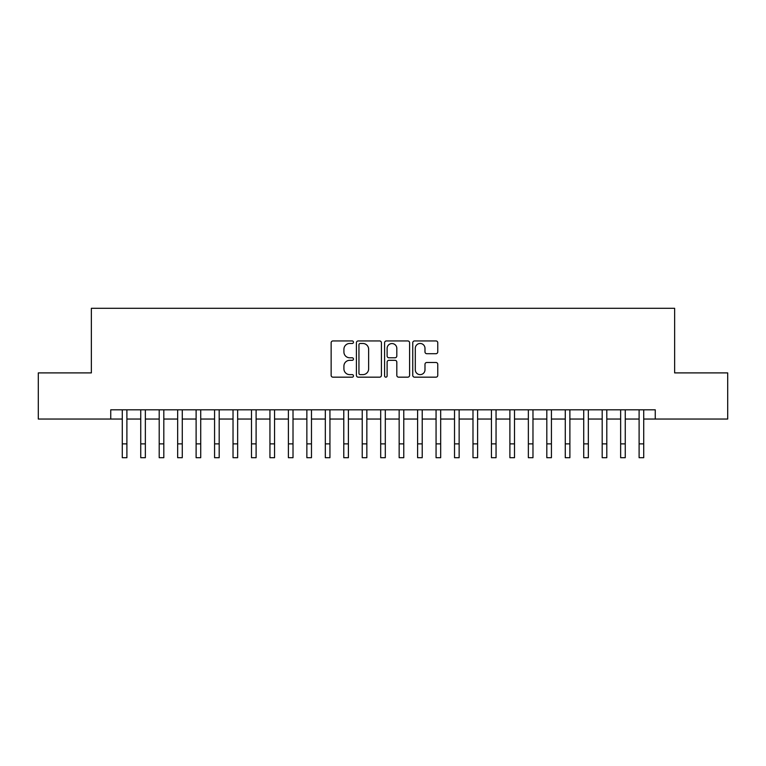 <?xml version="1.0" encoding="UTF-8"?>
<svg xmlns="http://www.w3.org/2000/svg" width="766" height="766" viewBox="0 0 766 766"><rect width="100%" height="100%" fill="white"/><g stroke="black" fill="none" stroke-linecap="round" stroke-linejoin="round"><path stroke-width="1.15" d="M353.471 342.201A1.264 1.264 0 0 0 352.197 340.937L332.951 340.937A1.81 1.81 0 0 0 331.142 342.747L331.142 375.359A1.81 1.81 0 0 0 332.951 377.169L352.197 377.169A1.264 1.264 0 0 0 353.471 375.905A1.264 1.264 0 0 0 352.197 374.631L349.708 374.631A5.793 5.793 0 0 1 343.915 368.839L343.915 366.119A5.793 5.793 0 0 1 349.708 360.317L352.197 360.317A1.264 1.264 0 0 0 353.471 359.053A1.264 1.264 0 0 0 352.197 357.779L349.708 357.779A5.793 5.793 0 0 1 343.915 351.987L343.915 349.267A5.793 5.793 0 0 1 349.708 343.474L352.197 343.474A1.264 1.264 0 0 0 353.471 342.201M435.95 353.71A1.81 1.81 0 0 0 437.759 351.891L437.759 342.747A1.81 1.81 0 0 0 435.95 340.937L414.569 340.937A1.81 1.81 0 0 0 412.759 342.747L412.759 375.359A1.81 1.81 0 0 0 414.569 377.169L435.95 377.169A1.81 1.81 0 0 0 437.759 375.359L437.759 364.31A1.81 1.81 0 0 0 435.95 362.49L426.796 362.49A1.81 1.81 0 0 0 424.986 364.31L424.986 369.786A4.845 4.845 0 0 1 420.141 374.631A4.845 4.845 0 0 1 415.296 369.786L415.296 348.319A4.845 4.845 0 0 1 420.141 343.474A4.845 4.845 0 0 1 424.986 348.319L424.986 351.891A1.81 1.81 0 0 0 426.796 353.71L435.95 353.71M110.744 419.04L38.3 419.04L38.3 372.898L91.365 372.898L91.365 308.296L674.635 308.296L674.635 372.898L727.7 372.898L727.7 419.04L655.256 419.04L655.256 409.81L110.744 409.81L110.744 419.04L122.282 419.04L122.282 430.023M381.411 342.747A1.81 1.81 0 0 0 379.601 340.937L358.22 340.937A1.81 1.81 0 0 0 356.41 342.747L356.41 375.359A1.81 1.81 0 0 0 358.22 377.169L379.601 377.169A1.81 1.81 0 0 0 381.411 375.359L381.411 342.747M386.399 340.937L407.78 340.937A1.81 1.81 0 0 1 409.59 342.747L409.59 375.359A1.81 1.81 0 0 1 407.78 377.169L398.626 377.169A1.81 1.81 0 0 1 396.817 375.359L396.817 362.127A1.81 1.81 0 0 0 395.007 360.317L388.937 360.317A1.81 1.81 0 0 0 387.117 362.127L387.117 375.905A1.264 1.264 0 0 1 385.853 377.169A1.264 1.264 0 0 1 384.589 375.905L384.589 342.747A1.81 1.81 0 0 1 386.399 340.937M126.897 419.04L140.743 419.04L140.743 430.023M145.358 419.04L159.204 419.04L159.204 430.023M163.809 419.04L177.655 419.04L177.655 430.023M182.27 419.04L196.115 419.04L196.115 430.023M200.73 419.04L214.576 419.04L214.576 430.023M219.191 419.04L233.027 419.04L233.027 430.023M237.642 419.04L251.487 419.04L251.487 430.023M256.103 419.04L269.948 419.04L269.948 430.023M274.563 419.04L288.399 419.04L288.399 430.023M293.014 419.04L306.86 419.04L306.86 430.023M311.475 419.04L325.32 419.04L325.32 430.023M329.935 419.04L343.781 419.04L343.781 430.023M348.396 419.04L362.232 419.04L362.232 430.023M366.847 419.04L380.692 419.04L380.692 430.023M385.308 419.04L399.153 419.04L399.153 430.023M403.768 419.04L417.604 419.04L417.604 430.023M422.219 419.04L436.065 419.04L436.065 430.023M440.68 419.04L454.525 419.04L454.525 430.023M459.14 419.04L472.986 419.04L472.986 430.023M477.601 419.04L491.437 419.04L491.437 430.023M496.052 419.04L509.897 419.04L509.897 430.023M514.513 419.04L528.358 419.04L528.358 430.023M532.973 419.04L546.809 419.04L546.809 430.023M551.424 419.04L565.27 419.04L565.27 430.023M569.885 419.04L583.73 419.04L583.73 430.023M588.345 419.04L602.191 419.04L602.191 430.023M606.796 419.04L620.642 419.04L620.642 430.023M625.257 419.04L639.103 419.04L639.103 430.023M643.718 419.04L655.256 419.04M360.221 343.474A1.264 1.264 0 0 0 358.948 344.738L358.948 373.368A1.264 1.264 0 0 0 360.221 374.631L362.845 374.631A5.793 5.793 0 0 0 368.637 368.839L368.637 349.267A5.793 5.793 0 0 0 362.845 343.474L360.221 343.474M396.817 348.406A4.845 4.845 0 0 0 391.972 343.561A4.845 4.845 0 0 0 387.117 348.406L387.117 355.97A1.81 1.81 0 0 0 388.937 357.779L395.007 357.779A1.81 1.81 0 0 0 396.817 355.97L396.817 348.406M122.282 443.868L126.897 443.868L126.897 457.704L122.282 457.704L122.282 409.81M126.897 443.868L126.897 409.81M140.743 443.868L145.358 443.868L145.358 457.704L140.743 457.704L140.743 409.81M145.358 443.868L145.358 409.81M159.204 443.868L163.809 443.868L163.809 457.704L159.204 457.704L159.204 409.81M163.809 443.868L163.809 409.81M177.655 443.868L182.27 443.868L182.27 457.704L177.655 457.704L177.655 409.81M182.27 443.868L182.27 409.81M196.115 443.868L200.73 443.868L200.73 457.704L196.115 457.704L196.115 409.81M200.73 443.868L200.73 409.81M214.576 443.868L219.191 443.868L219.191 457.704L214.576 457.704L214.576 409.81M219.191 443.868L219.191 409.81M233.027 443.868L237.642 443.868L237.642 457.704L233.027 457.704L233.027 409.81M237.642 443.868L237.642 409.81M251.487 443.868L256.103 443.868L256.103 457.704L251.487 457.704L251.487 409.81M256.103 443.868L256.103 409.81M269.948 443.868L274.563 443.868L274.563 457.704L269.948 457.704L269.948 409.81M274.563 443.868L274.563 409.81M288.399 443.868L293.014 443.868L293.014 457.704L288.399 457.704L288.399 409.81M293.014 443.868L293.014 409.81M306.86 443.868L311.475 443.868L311.475 457.704L306.86 457.704L306.86 409.81M311.475 443.868L311.475 409.81M325.32 443.868L329.935 443.868L329.935 457.704L325.32 457.704L325.32 409.81M329.935 443.868L329.935 409.81M343.781 443.868L348.396 443.868L348.396 457.704L343.781 457.704L343.781 409.81M348.396 443.868L348.396 409.81M362.232 443.868L366.847 443.868L366.847 457.704L362.232 457.704L362.232 409.81M366.847 443.868L366.847 409.81M380.692 443.868L385.308 443.868L385.308 457.704L380.692 457.704L380.692 409.81M385.308 443.868L385.308 409.81M399.153 443.868L403.768 443.868L403.768 457.704L399.153 457.704L399.153 409.81M403.768 443.868L403.768 409.81M417.604 443.868L422.219 443.868L422.219 457.704L417.604 457.704L417.604 409.81M422.219 443.868L422.219 409.81M436.065 443.868L440.68 443.868L440.68 457.704L436.065 457.704L436.065 409.81M440.68 443.868L440.68 409.81M454.525 443.868L459.14 443.868L459.14 457.704L454.525 457.704L454.525 409.81M459.14 443.868L459.14 409.81M472.986 443.868L477.601 443.868L477.601 457.704L472.986 457.704L472.986 409.81M477.601 443.868L477.601 409.81M491.437 443.868L496.052 443.868L496.052 457.704L491.437 457.704L491.437 409.81M496.052 443.868L496.052 409.81M509.897 443.868L514.513 443.868L514.513 457.704L509.897 457.704L509.897 409.81M514.513 443.868L514.513 409.81M528.358 443.868L532.973 443.868L532.973 457.704L528.358 457.704L528.358 409.81M532.973 443.868L532.973 409.81M546.809 443.868L551.424 443.868L551.424 457.704L546.809 457.704L546.809 409.81M551.424 443.868L551.424 409.81M565.27 443.868L569.885 443.868L569.885 457.704L565.27 457.704L565.27 409.81M569.885 443.868L569.885 409.81M583.73 443.868L588.345 443.868L588.345 457.704L583.73 457.704L583.73 409.81M588.345 443.868L588.345 409.81M602.191 443.868L606.796 443.868L606.796 457.704L602.191 457.704L602.191 409.81M606.796 443.868L606.796 409.81M620.642 443.868L625.257 443.868L625.257 457.704L620.642 457.704L620.642 409.81M625.257 443.868L625.257 409.81M639.103 443.868L643.718 443.868L643.718 457.704L639.103 457.704L639.103 409.81M643.718 443.868L643.718 409.81"/></g></svg>
